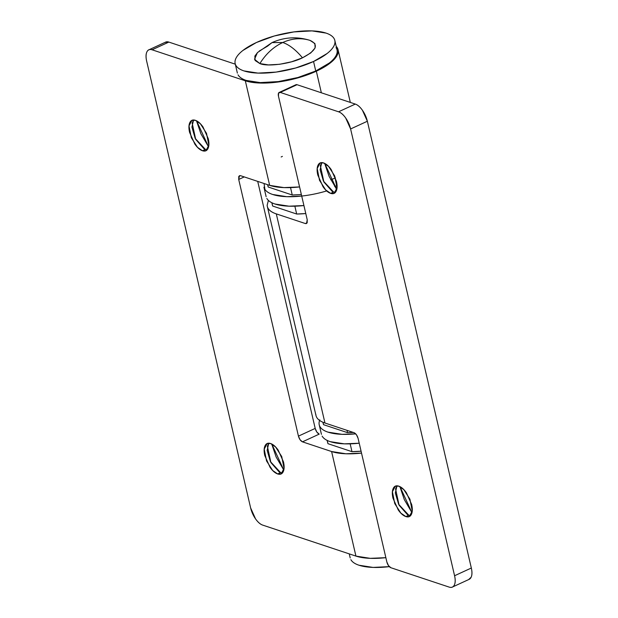 <?xml version="1.0" encoding="UTF-8"?>
<svg xmlns="http://www.w3.org/2000/svg" width="618" height="618" viewBox="0 0 618 618"><rect width="100%" height="100%" fill="white"/><g stroke="black" fill="none" stroke-linecap="round" stroke-linejoin="round"><path stroke-width="0.93" d="M207.254 149.703L205.392 149.394L202.465 150.746L197.466 147.3L191.333 137.737L189.008 125.871L191.935 120.363L195.381 120.325C197.961 121.182 200.502 123.399 203.013 126.968L208.243 138.633C209.224 142.835 209.147 146.118 208.019 148.482C206.891 150.846 205.037 151.603 202.465 150.746C199.884 149.888 197.343 147.671 194.832 144.094L189.602 132.437C188.621 128.235 188.699 124.952 189.826 122.588C190.954 120.224 192.808 119.467 195.381 120.325L200.379 123.77L206.512 133.333L208.838 145.199L205.91 150.707L202.465 150.746L205.392 149.394L207.231 149.703M282.465 472.917L280.603 472.6L277.675 473.952L272.677 470.507L266.551 460.943L264.218 449.085L267.146 443.57L270.599 443.531C273.171 444.388 275.713 446.605 278.224 450.182L283.461 461.839C284.434 466.042 284.357 469.325 283.229 471.688C282.102 474.052 280.248 474.809 277.675 473.952C275.103 473.094 272.561 470.885 270.043 467.308L264.813 455.644C263.832 451.441 263.909 448.158 265.037 445.794C266.173 443.43 268.019 442.673 270.599 443.531L275.597 446.976L281.723 456.54L284.048 468.405L281.12 473.913L277.675 473.952L280.603 472.6L282.441 472.917M336.192 46.319A52.206 18.54 166.9 0 1 338.046 49.687A52.206 18.54 166.9 0 1 316.339 71.194L321.36 92.793L316.339 71.194A52.206 18.54 166.9 0 1 245.323 80.796L152.09 49.795C149.68 49 147.941 49.703 146.883 51.92C145.825 54.137 145.755 57.211 146.667 61.151L250.638 507.942L255.543 518.873C257.899 522.225 260.286 524.303 262.696 525.107L355.929 556.1L331.596 451.534L302.457 441.847L300.078 439.769L298.44 436.13L238.71 179.459L238.787 176.385L240.518 175.674L269.657 185.361L245.323 80.796L269.657 185.361A52.206 18.54 -13.1 0 0 299.583 186.93L283.994 187.602L269.657 185.361L240.518 175.674L239.444 175.69L238.71 179.459L244.241 176.918L238.71 179.459L298.44 436.13L315.195 428.413L316.825 432.052L319.212 434.13L302.457 441.847L319.212 434.13C317.382 433.249 316.045 431.341 315.195 428.413L298.44 436.13C299.29 439.058 300.634 440.958 302.457 441.847L331.596 451.534L355.929 556.1A52.206 18.54 -13.1 0 0 385.856 557.668L370.267 558.34L355.929 556.1L262.696 525.107A15.659 7.339 65.3 0 1 250.638 507.942L146.667 61.151A15.659 7.339 65.3 0 1 148.76 49.88A15.659 7.339 65.3 0 1 152.09 49.795L245.323 80.796L259.66 83.036L278.185 81.993L298.092 77.837L316.339 71.194L330.143 63.075C333.797 60.216 336.223 57.428 337.413 54.716C338.61 51.997 338.486 49.556 337.042 47.393L336.192 46.311M281.167 156.964L282.403 156.385M257.714 181.391L315.195 428.413L257.714 181.391M165.114 42.348L168.845 42.086L235.327 64.187L168.845 42.086L152.09 49.795L168.845 42.086A15.659 7.339 -114.7 0 0 165.508 42.163M271.951 444.728L276.146 457.034L283.786 470.074L271.796 444.041M196.74 121.522L200.927 133.828L208.575 146.868L196.586 120.834M361.522 453.102A52.206 18.54 166.9 0 1 331.596 451.534L345.933 453.774L361.522 453.102M330.723 179.776L335.481 177.984M268.76 443.222L267.138 450.36L270.406 461.615L280.603 472.6L279.212 471.99L270.908 462.588L267.37 446.273L268.784 443.191M205.392 149.394L204.002 148.783L195.697 139.374L192.159 123.067L193.573 119.985L191.92 127.092L195.172 138.37L205.392 149.394M335.443 192.329L333.581 192.013L330.653 193.364L325.655 189.919L319.529 180.363L317.196 168.498L320.124 162.982L323.569 162.943C326.149 163.801 328.691 166.018 331.202 169.595L336.431 181.259C337.413 185.454 337.335 188.737 336.207 191.101C335.08 193.465 333.226 194.222 330.653 193.364C328.081 192.507 325.531 190.298 323.021 186.721L317.791 175.056C316.81 170.854 316.887 167.571 318.015 165.207C319.143 162.843 320.997 162.094 323.569 162.943L328.567 166.389L334.701 175.952L337.026 187.818L334.099 193.326L330.653 193.364L333.581 192.013L335.419 192.329M410.653 515.536L408.799 515.227L405.864 516.571L400.866 513.133L394.74 503.57L392.415 491.704L395.335 486.188L398.788 486.157C401.36 487.007 403.902 489.224 406.412 492.801L411.65 504.466C412.623 508.66 412.546 511.943 411.418 514.307C410.29 516.679 408.436 517.428 405.864 516.571C403.291 515.721 400.75 513.504 398.239 509.927L393.002 498.262C392.028 494.068 392.098 490.785 393.233 488.421C394.361 486.049 396.208 485.3 398.788 486.157L403.786 489.603L409.912 499.159L412.237 511.024L409.317 516.54L405.864 516.571L408.799 515.227L410.63 515.536M315.821 414.23A52.206 18.54 -13.1 0 0 324.96 423.013L276.292 213.882A52.206 18.54 166.9 0 1 267.169 205.392M295.79 84.79L297.034 84.705L355.304 104.079C357.714 104.882 360.101 106.96 362.457 110.305L367.362 121.244L471.333 568.027C472.245 571.967 472.175 575.041 471.117 577.258L468.622 579.584M400.14 487.355L404.334 499.653L411.974 512.701L399.985 486.667M324.929 164.141L329.124 176.447L336.764 189.487L324.774 163.453M316.995 417.845C318.44 420.008 321.097 421.731 324.96 423.013L354.091 432.7C355.922 433.589 357.258 435.497 358.108 438.425L386.868 562.001L388.506 565.648L390.885 567.726L449.155 587.1C451.573 587.903 453.303 587.193 454.361 584.976C455.42 582.759 455.497 579.684 454.578 575.744L350.607 128.961L345.701 118.023C343.345 114.67 340.966 112.6 338.548 111.796L280.278 92.422L278.548 93.125L278.471 96.207L307.231 219.784L307.161 222.859L305.423 223.569L276.292 213.882L324.96 423.013L354.091 432.7L356.478 434.778L358.108 438.425L386.868 562.001A5.222 2.449 65.3 0 0 390.885 567.726L449.155 587.1A15.659 7.339 65.3 0 0 452.492 587.015A15.659 7.339 65.3 0 0 454.578 575.744L471.333 568.027L367.362 121.244L350.607 128.961L454.578 575.744L471.333 568.027A15.659 7.339 -114.7 0 1 469.24 579.298M355.304 104.079L297.034 84.705L280.278 92.422L338.548 111.796L355.304 104.079L338.548 111.796A15.659 7.339 65.3 0 1 350.607 128.961L367.362 121.244A15.659 7.339 -114.7 0 0 355.304 104.079M295.922 84.728A5.222 2.449 -114.7 0 1 297.034 84.705L280.278 92.422A5.222 2.449 65.3 0 0 279.166 92.445A5.222 2.449 65.3 0 0 278.471 96.207L307.231 219.784L306.505 223.554L305.423 223.569L276.292 213.882C270.398 211.92 267.355 209.046 267.161 205.253L268.39 200.417M307.208 222.743L305.423 223.569L307.208 222.743M396.949 485.841L395.327 492.979L398.595 504.242L408.799 515.227L407.401 514.609L399.097 505.207L395.559 488.892L396.98 485.818M321.739 162.634L320.116 169.772L323.384 181.035L333.581 192.013L332.19 191.402L323.886 182.001L320.348 165.686L321.762 162.604M259.22 51.062L267.509 46.188L271.997 42.611L257.405 52.63L254.523 59.274L259.861 63.577C265.879 53.89 273.519 46.86 282.774 42.495L271.997 42.611L282.774 42.495C289.255 44.735 295.821 49.842 302.472 57.814C316.509 50.46 319.058 44.666 310.12 40.425C301.19 37.621 292.075 38.316 282.774 42.495C292.075 38.316 301.19 37.621 310.12 40.425L309.672 40.278M309.981 40.379L314.894 43.53L315.118 47.926L310.754 52.939L302.472 57.814L291.526 61.8L279.583 64.295L268.459 64.913L259.861 63.577L255.087 60.471L254.863 56.076L257.66 52.391M302.472 57.814C295.821 49.842 289.255 44.735 282.774 42.495C273.519 46.86 265.879 53.89 259.861 63.577C267.385 66.968 290.815 63.801 302.472 57.814M319.838 419.885C318.672 422.55 318.788 424.945 320.209 427.069C321.623 429.186 324.218 430.877 328.003 432.136L342.055 434.33L355.713 433.844A51.163 18.169 166.9 0 1 319.908 426.582M322.125 436.092A51.163 18.169 -13.1 0 0 359.228 443.214L344.272 443.84L330.221 441.646C326.435 440.387 323.832 438.695 322.418 436.571M350.877 559.669A51.163 18.169 -13.1 0 0 389.309 566.636L373.025 567.417L358.981 565.223C355.188 563.964 352.592 562.272 351.178 560.147M327.957 443.685L327.2 440.425L327.957 443.685L351.982 451.673A46.983 16.686 -13.1 0 0 361.082 451.186L351.982 451.673L327.957 443.685M350.167 443.855L351.982 451.673L350.167 443.855M238.061 74.855A51.163 18.169 -13.1 0 0 315.752 71L313.542 61.491A51.163 18.169 166.9 0 1 235.852 65.353A51.163 18.169 166.9 0 1 256.439 42.503A51.163 18.169 166.9 0 1 334.129 38.648A51.163 18.169 166.9 0 1 313.542 61.491L315.752 71A51.163 18.169 -13.1 0 0 336.339 48.15M336.045 47.671C337.459 49.795 337.582 52.19 336.408 54.847C335.242 57.513 332.863 60.24 329.286 63.044L315.752 71L297.876 77.513L278.37 81.584L260.209 82.603L246.157 80.41C242.372 79.15 239.769 77.459 238.355 75.342M256.439 42.503L274.315 35.991L293.82 31.92L311.982 30.9L326.034 33.094C329.819 34.353 332.422 36.045 333.836 38.169C335.25 40.286 335.373 42.681 334.199 45.346C333.025 48.003 330.653 50.738 327.076 53.534L313.542 61.491L295.659 68.003L276.153 72.082L258 73.102L243.948 70.908C240.163 69.649 237.559 67.957 236.146 65.832C234.732 63.708 234.608 61.321 235.775 58.656C236.949 55.991 239.328 53.264 242.905 50.46L256.439 42.503M353.341 432.453L347.555 432.662L347.022 430.352L347.555 432.662L323.531 424.674L322.975 422.272L323.531 424.674A46.983 16.686 -13.1 0 1 323.284 423.848M347.555 432.662L323.531 424.674M301.352 194.531L292.252 195.002L290.53 187.602L292.252 195.002L268.227 187.015L267.694 184.712L268.227 187.015A46.983 16.686 -13.1 0 1 267.98 186.188M337.065 185.578L334.678 186.551M292.252 195.002L268.227 187.015M305.779 213.542L296.679 214.021L294.863 206.203L296.679 214.021L272.654 206.033L271.897 202.774L272.654 206.033L296.679 214.021A46.983 16.686 -13.1 0 0 305.779 213.534M326.698 190.916A51.163 18.169 166.9 0 1 264.604 188.93M266.821 198.44A51.163 18.169 -13.1 0 0 303.925 205.555L288.969 206.18L274.917 203.994C271.132 202.735 268.529 201.043 267.115 198.919M264.071 183.507L264.898 189.409C266.319 191.534 268.915 193.225 272.7 194.485L286.752 196.678L301.708 196.053M335.597 187.887L337.065 187.316M205.91 150.707L206.443 150.468M281.12 473.913L281.654 473.674M338.046 49.672L350.321 102.418M148.861 49.834L165.609 42.117M267.146 443.57L267.694 443.315M191.935 120.363L192.484 120.108M334.099 193.326L334.632 193.086M409.317 516.54L409.842 516.293M267.324 206.42L315.991 415.559M469.139 579.352L452.391 587.061M279.205 92.43L295.952 84.712M395.335 486.188L395.891 485.941M320.124 162.982L320.672 162.727M271.997 42.611C284.311 37.095 296.988 36.354 310.02 40.394M319.22 424.829L321.437 434.33M349.255 553.882L350.19 557.915M327.131 440.395L327.718 442.89M237.374 73.102L235.164 63.592M337.026 49.911L334.817 40.402M323.291 423.878L322.913 422.248M267.988 186.227L267.633 184.689M271.827 202.743L272.414 205.238M263.917 187.177L266.134 196.678"/></g></svg>
